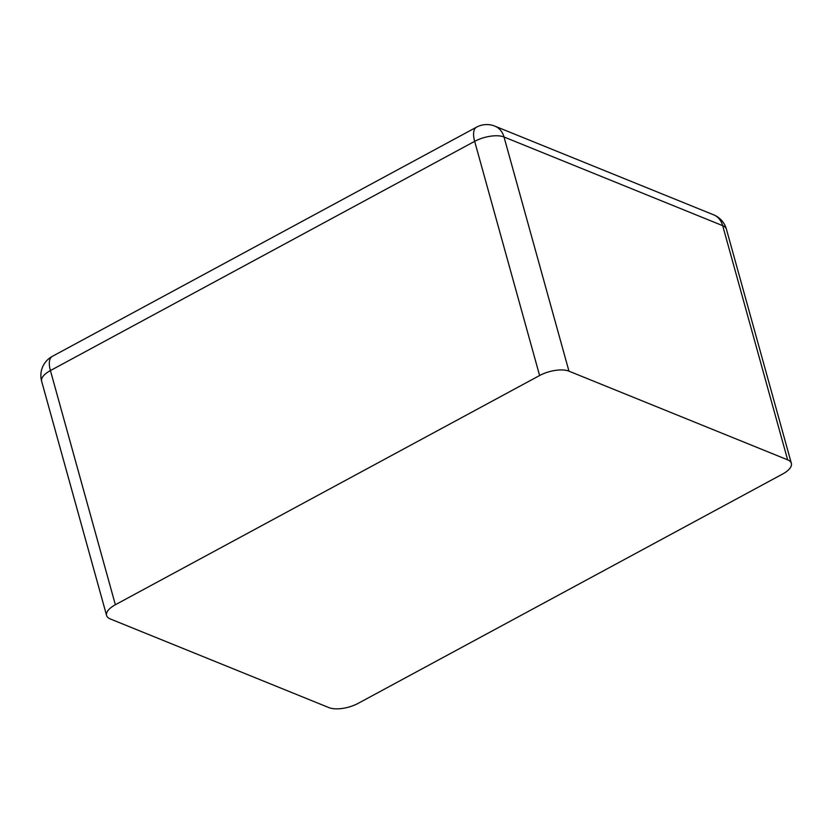 <?xml version="1.0" encoding="UTF-8"?>
<svg xmlns="http://www.w3.org/2000/svg" width="833" height="833" viewBox="0 0 833 833"><rect width="100%" height="100%" fill="white"/><g stroke="black" fill="none" stroke-linecap="round" stroke-linejoin="round"><path stroke-width="1.25" d="M539.607 375.527L115.36 604.748A21.71 9.101 164.5 0 0 106.593 615.472A21.71 9.101 164.5 0 0 110.31 618.961L328.983 707.634A21.71 9.101 -15.5 0 0 358.336 703.271L782.583 474.05A21.71 9.101 164.5 0 0 791.35 463.325A21.71 9.101 164.5 0 0 787.633 459.837L722.69 225.66A21.71 9.101 -15.5 0 1 726.407 229.148A21.71 21.71 0 0 0 713.652 214.831A21.71 17.295 112.1 0 1 722.69 225.66L504.017 136.987A21.71 9.101 -15.5 0 0 474.664 141.35L50.417 370.57A21.71 9.434 61.6 0 1 52.25 356.399L476.497 127.178A21.71 9.434 61.6 0 0 474.664 141.35L539.607 375.527A21.71 9.101 -15.5 0 1 568.96 371.164L787.633 459.837M52.25 356.399A21.71 21.71 0 0 0 41.65 381.295A21.71 9.101 -15.5 0 1 50.417 370.57L115.36 604.748M476.497 127.178A21.71 21.71 0 0 1 494.969 126.168A21.71 17.295 112.1 0 1 504.017 136.987L568.96 371.164M106.593 615.472L41.65 381.295M494.969 126.168L713.652 214.831M791.35 463.325L726.407 229.148"/></g></svg>
